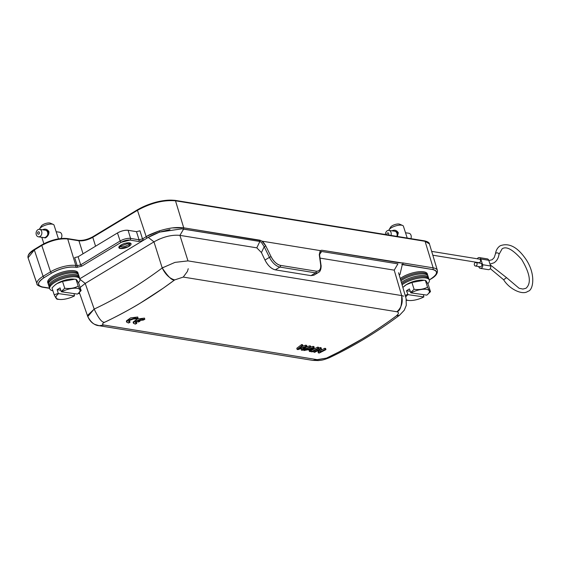 <?xml version="1.0" encoding="UTF-8"?>
<svg xmlns="http://www.w3.org/2000/svg" width="561" height="561" viewBox="0 0 561 561"><rect width="100%" height="100%" fill="white"/><g stroke="black" fill="none" stroke-linecap="round" stroke-linejoin="round"><path stroke-width="0.84" d="M42.608 229.786L42.741 229.694C45.266 228.558 47.341 229.232 48.968 231.728C49.017 234.407 47.825 236.476 45.385 237.927L42.089 237.345M58.449 238.853L54.066 225.192A7.686 2.672 162.2 0 0 53.239 224.414A7.686 2.672 162.2 0 0 52.222 224.148A7.686 2.672 162.2 0 0 41.823 226.833A7.686 2.672 162.2 0 0 39.649 228.776A7.686 2.672 162.2 0 0 39.417 229.33M53.239 224.414L50.343 223.166A5.126 1.781 162.2 0 0 49.663 222.99A5.126 1.781 162.2 0 0 44.887 223.755A5.126 1.781 162.2 0 0 41.283 226.076L39.649 228.776M48.477 232.724L47.671 232.612A3.78 2.882 -81.9 0 0 47.454 231.924L48.309 231.981L48.505 233.117M48.05 231.693L47.285 231.588A3.78 2.882 -81.9 0 0 46.907 231.041L47.559 231.027L48.26 232.037M47.173 230.866L46.668 230.788A3.78 2.882 -81.9 0 0 46.17 230.431L47.524 231.125M46.037 230.326L45.876 230.298A3.78 2.882 -81.9 0 0 45.413 230.185L46.458 230.473M47.902 234.975L45.679 237.261L44.13 237.752A3.906 2.98 -81.9 0 1 43.87 237.675L43.884 237.598M48.302 234.267L47.706 234.954A3.906 2.98 -81.9 0 0 47.853 234.203L48.4 233.853L47.881 233.748A3.906 2.98 -81.9 0 0 47.839 232.99L48.562 233.088L48.4 233.853M40.062 236.454A3.78 2.882 98.1 0 1 38.443 236.819A3.78 2.882 98.1 0 1 36.093 233.741A3.78 2.882 98.1 0 1 37.896 229.708A3.78 2.882 98.1 0 1 39.515 229.344A3.78 2.882 98.1 0 1 41.865 232.422A3.78 2.882 98.1 0 1 40.062 236.454M47.173 230.739L46.717 230.676A3.906 2.98 -81.9 0 0 46.219 230.319M48.085 231.602L47.362 231.497A3.906 2.98 -81.9 0 0 46.984 230.95M48.534 232.661L47.762 232.556A3.906 2.98 -81.9 0 0 47.545 231.868M47.783 233.762A3.78 2.882 -81.9 0 0 47.741 233.004L47.839 232.99M48.456 233.825L47.881 233.748M47.706 234.954L47.615 234.933A3.78 2.882 -81.9 0 0 47.755 234.175L48.26 234.253M47.243 235.879A3.78 2.882 -81.9 0 0 47.489 235.325L47.65 235.354M38.835 234.098A1.22 0.926 98.1 0 1 38.134 231.924A1.22 0.926 98.1 0 1 38.835 234.098M391.964 230.83L392.097 230.739C394.621 229.603 396.697 230.276 398.324 232.773L397.377 236.454M407.216 238.046L403.422 226.237A7.686 2.672 162.2 0 0 402.595 225.459A7.686 2.672 162.2 0 0 401.578 225.192A7.686 2.672 162.2 0 0 391.178 227.878A7.686 2.672 162.2 0 0 389.004 229.821A7.686 2.672 162.2 0 0 388.773 230.375M402.595 225.459L399.698 224.211A5.126 1.781 162.2 0 0 399.018 224.035A5.126 1.781 162.2 0 0 394.243 224.8A5.126 1.781 162.2 0 0 390.638 227.121L389.004 229.821M397.833 233.769L397.027 233.656A3.78 2.882 -81.9 0 0 396.809 232.969L397.672 233.018L397.861 234.161M397.405 232.738L396.641 232.633A3.78 2.882 -81.9 0 0 396.262 232.079L396.915 232.072L397.616 233.081M396.529 231.903L396.024 231.833A3.78 2.882 -81.9 0 0 395.526 231.476L396.879 232.17M395.393 231.37L395.232 231.342A3.78 2.882 -81.9 0 0 394.769 231.23L395.814 231.518M397.258 236.02L397.013 236.391M397.658 235.311L397.062 235.999A3.906 2.98 -81.9 0 0 397.209 235.241L397.756 234.898L397.237 234.793A3.906 2.98 -81.9 0 0 397.202 234.035L397.917 234.133L397.756 234.898M385.435 234.512A3.78 2.882 98.1 0 1 387.251 230.753A3.78 2.882 98.1 0 1 388.871 230.382A3.78 2.882 98.1 0 1 390.975 235.41M396.529 231.784L396.073 231.721A3.906 2.98 -81.9 0 0 395.575 231.363M397.44 232.64L396.718 232.542A3.906 2.98 -81.9 0 0 396.339 231.995M397.889 233.706L397.118 233.6A3.906 2.98 -81.9 0 0 396.9 232.913M397.139 234.807A3.78 2.882 -81.9 0 0 397.097 234.049L397.202 234.035M397.812 234.87L397.237 234.793M397.062 235.999L396.971 235.978A3.78 2.882 -81.9 0 0 397.111 235.22L397.623 235.297M387.048 234.779A1.22 0.926 98.1 0 1 388.661 233.397A1.22 0.926 98.1 0 1 388.38 234.989M428.155 277.057A15.883 5.526 162.2 0 0 428.022 276.061L427.559 274.946A15.785 5.491 162.2 0 0 417.763 273.081A15.785 5.491 162.2 0 0 402.475 278.466A15.785 5.491 162.2 0 0 400.61 279.75M428.022 276.061A15.883 5.526 162.2 0 0 418.162 274.189A15.883 5.526 162.2 0 0 402.777 279.602A15.883 5.526 162.2 0 0 400.94 280.865M400.259 278.536A15.883 5.526 -17.8 0 1 402.048 277.316A15.883 5.526 -17.8 0 1 417.826 271.847A15.883 5.526 -17.8 0 1 427.377 274.063L427.622 275.086M405.687 297.106A12.552 4.369 -17.8 0 1 408.001 294.658L406.48 290.738L410.147 291.264M406.48 290.738L409.404 288.929L410.918 292.856A12.552 4.369 -17.8 0 1 426.332 289.35A12.552 4.369 -17.8 0 1 427.405 294.63A12.552 4.369 -17.8 0 1 426.781 295.121L410.918 292.856M408.001 294.658L423.864 296.93A12.552 4.369 -17.8 0 1 409.095 300.507A12.552 4.369 -17.8 0 1 406.402 299.805M423.387 294.637L423.864 296.93M409.095 300.507L406.473 300.261M405.189 295.388L407.658 294.406M402.861 287.421L406.297 284.708L411.893 282.464L424.109 280.248L425.364 280.374L427.559 287.211C428.983 290.065 429.964 291.545 430.497 291.65L427.587 294.469M410.582 292.597L414.088 289.301C419.074 289.946 423.569 289.252 427.559 287.211M411.893 282.464L414.088 289.301M425.364 280.374C425.925 280.549 426.9 282.029 428.295 284.806L430.497 291.65M404.292 286.145A12.552 4.369 -17.8 0 1 404.446 286.012A12.552 4.369 -17.8 0 1 406.416 284.595A12.552 4.369 -17.8 0 1 422.749 280.135L424.109 280.248M401.767 283.705A15.785 5.491 -17.8 0 1 403.724 282.358A15.785 5.491 -17.8 0 1 419.011 276.973A15.785 5.491 -17.8 0 1 428.807 278.831L429.27 279.946A15.883 5.526 162.2 0 0 419.411 278.074A15.883 5.526 162.2 0 0 404.025 283.487A15.883 5.526 162.2 0 0 402.097 284.82M401.417 282.492A15.883 5.526 -17.8 0 1 403.296 281.201A15.883 5.526 -17.8 0 1 419.074 275.731A15.883 5.526 -17.8 0 1 428.625 277.954L428.87 278.978M427.77 283.775A15.883 5.526 162.2 0 0 429.27 279.946M329.503 357.63L329.265 357.757C353.542 346.27 376.943 332.119 399.474 315.296L396.347 315.885C398.892 313.753 399.088 312.379 396.929 311.762C401.599 307.547 403.177 302.148 401.655 295.57L187.977 260.886L174.962 262.387L162.213 267.955C168.174 276.882 172.332 280.865 174.674 279.911C169.611 278.515 165.46 274.532 162.213 267.955L163.279 267.302M188.244 268.712L187.395 271.468L183.251 277.078L174.674 279.911L163.251 288.179L140.446 303.024C129.801 309.77 107.27 321.229 104.9 322.105C102.123 323.557 101.8 324.538 103.932 325.043L317.61 359.727L326.572 358.079C350.653 346.691 373.907 332.631 396.332 315.892C398.899 313.725 399.095 312.351 396.929 311.762L183.251 277.078L174.667 279.911C152.311 296.657 129.051 310.724 104.907 322.098C102.123 323.536 101.8 324.524 103.932 325.043L103.617 325.177M99.122 325.703L103.932 325.036L317.61 359.727L312.898 360.4L326.565 358.079L338.718 352.07L362.09 338.991C372.897 332.764 394.271 317.687 396.347 315.878L399.551 315.24M403.724 296.159L401.662 295.57C401.992 305.366 400.421 310.766 396.929 311.762L183.251 277.078M104.907 322.098C102.354 323.178 98.778 318.837 94.192 309.09L87.74 315.24M320.029 258.109L394.215 270.15L397.917 263.873L394.215 270.15L320.029 258.109M261.384 242.345L264.21 246.735L261.384 242.345L259.855 241.461L183.615 229.084L179.92 235.368L256.805 247.843L261.419 252.562L264.981 260.052C267.856 265.584 271.3 268.845 275.304 269.848L310.997 275.64L313.922 275.185M313.964 275.163L310.997 275.64L275.304 269.848C271.293 268.866 267.849 265.598 264.981 260.052L261.419 252.562L256.805 247.843L179.92 235.368C171.806 234.603 163.16 236.77 153.966 241.854L85.216 283.431L80.139 287.484M321.341 251.482L319.931 252.345L319.616 255.066L319.931 252.345M399.979 274.455L402.314 264.554M401.697 264.224L432.58 269.525C438.33 271.075 437.741 274.21 430.806 278.936L429.242 279.883L430.806 278.936A17.405 6.059 162.2 0 0 432.58 269.525A1.283 0.989 99.2 0 0 433.148 267.842L425.077 241.314L175.502 200.796C163.602 199.807 150.916 202.977 137.445 210.312L92.775 237.324C87.881 239.996 83.266 241.153 78.933 240.788C83.259 241.153 87.874 240.003 92.775 237.324L95.573 246.202L92.775 237.324A0.771 0.407 -121.2 0 1 92.846 236.735A0.771 0.407 -121.2 0 1 93.028 236.707L92.775 237.324L137.445 210.298A0.771 0.407 -121.2 0 1 137.529 209.723A0.771 0.407 -121.2 0 1 137.704 209.695A27.398 9.537 -17.8 0 1 174.716 200.438A0.771 0.596 99.2 0 1 175.495 200.782L183.72 227.829C176.385 227.1 170.249 227.577 159.198 230.922C151.926 233.614 147.908 235.347 147.157 236.111L159.198 230.922L159.59 232.107C154.871 233.874 151.091 235.634 148.244 237.387L79.494 278.957L85.216 283.431L153.966 241.854L148.244 237.387L159.59 232.107L181.729 228.853L259.855 241.461L260.009 240.206L261.987 241.153L260.009 240.206L183.77 227.836L183.566 229.077M79.711 293.508L78.274 293.389M319.272 254.68L320.99 265.051A1.283 0.687 172.2 0 0 320.654 264.666A1.283 0.687 -7.8 0 1 320.99 265.051C321.229 264.694 321.481 271.236 318.536 272.394A12.805 6.767 -121.2 0 1 315.584 272.87L310.997 275.64L315.584 272.87A12.805 6.767 58.8 0 0 318.536 272.394C321.481 271.236 321.229 264.694 320.99 265.051L319.616 255.066L320.654 264.666C321.046 269.238 319.546 271.405 316.145 271.166A1.283 0.989 99.2 0 1 315.584 272.87L279.89 267.078A12.805 6.767 -121.2 0 1 269.448 257.345L264.981 260.052L269.448 257.345A12.805 6.767 58.8 0 0 279.89 267.078L315.584 272.87A1.283 0.989 99.2 0 0 316.145 271.166L280.458 265.367A1.283 0.989 99.2 0 1 279.89 267.078A1.283 0.989 -80.8 0 0 280.458 265.367C276.846 264.469 273.712 261.552 271.054 256.615L269.448 257.345L264.21 246.735L265.816 245.999L264.21 246.735L269.448 257.345L271.054 256.615L265.816 245.999C264.49 243.593 263.214 241.973 261.987 241.153L320.24 250.606L319.272 254.68L320.24 250.606L261.987 241.153L265.816 245.999L271.054 256.615A11.529 6.094 58.8 0 0 280.458 265.367L316.145 271.166A11.529 6.094 58.8 0 0 320.654 264.666L319.272 254.68M320.282 250.683L321.818 250.241L320.24 250.606M402.973 263.929L403.015 262.948L401.585 262.864L403.064 263.172M401.585 262.864L321.818 250.241L398.079 262.625A44.866 23.976 59.9 0 0 401.585 262.864M78.919 240.739L83.035 253.782L78.933 240.788L67.727 238.965L75.798 265.493A1.283 0.989 99.2 0 1 75.223 267.183A1.283 0.989 -80.8 0 0 75.798 265.493L77.222 265.725L80.679 264.862L77.222 265.725L75.798 265.493A18.681 6.501 162.2 0 0 50.553 271.812L43.106 276.314A18.681 6.501 162.2 0 0 37.005 283.957C36.521 284.708 38.162 285.752 41.921 287.092A1.283 0.989 -80.8 0 0 42.496 286.973L49.564 288.123L42.496 286.973C36.745 285.423 37.335 282.288 44.27 277.562L51.71 273.06C60.027 268.565 67.867 266.601 75.223 267.183L76.654 267.415L81.843 266.117L121.309 242.254L129.991 240.08L138.476 241.461L143.406 240.311L79.844 278.747M120.306 248.516L128.427 246.651L130.362 243.095L129.612 242.885L119.044 246.728L120.306 248.516M48.19 283.698L47.79 282.73A15.883 5.526 -17.8 0 1 52.685 276.271A15.883 5.526 -17.8 0 1 68.47 270.802A15.883 5.526 -17.8 0 1 78.021 273.025L78.26 274.041M146.498 236.791L147.157 236.111M120.86 246.84A5.147 1.788 162.2 0 0 126.548 245.746A5.147 1.788 162.2 0 0 129.5 243.018A5.147 1.788 162.2 0 0 129.43 242.864A5.147 1.788 -17.8 0 1 129.5 243.018A5.147 1.788 -17.8 0 1 125.145 246.279A5.147 1.788 -17.8 0 1 119.703 246.16A5.147 1.788 162.2 0 0 120.86 246.84M138.476 241.461A1.283 0.989 -80.8 0 0 139.051 239.771L130.559 238.397A1.283 0.989 99.2 0 1 129.991 240.08L138.476 241.461L143.406 240.311L147.368 237.92A1.283 0.68 -121.2 0 1 146.218 236.665L142.508 238.909L139.051 239.771L142.508 238.909L143.665 240.164M429.41 243.902L425.077 241.314A19.2 6.683 -17.8 0 1 429.424 243.916L437.377 270.374A18.681 6.501 162.2 0 0 433.148 267.842L403.015 262.948L433.148 267.842A1.283 0.989 99.2 0 1 432.58 269.525L402.447 264.631M28.05 257.758C27.489 255.059 29.614 252.261 34.424 249.365A0.771 0.407 -121.2 0 0 34.34 249.954L43.106 276.314A1.283 0.68 58.8 0 0 44.27 277.562A1.283 0.68 -121.2 0 1 43.106 276.314A18.681 6.501 162.2 0 0 37.005 283.957L28.071 257.815A19.2 6.683 -17.8 0 1 34.34 249.954L41.787 245.452L34.34 249.954A0.771 0.407 -121.2 0 1 34.424 249.365L41.865 244.862A0.771 0.407 58.8 0 0 41.787 245.452L50.553 271.812A18.681 6.501 162.2 0 1 75.798 265.493L67.72 238.958A0.771 0.596 -80.8 0 0 67.285 238.537C59.291 237.857 50.813 239.961 41.865 244.862A0.771 0.407 58.8 0 1 42.04 244.834A18.429 6.416 -17.8 0 1 66.941 238.607C59.15 237.99 50.848 240.066 42.04 244.834A0.771 0.407 58.8 0 0 41.865 244.862A0.771 0.407 58.8 0 0 41.78 245.445A19.2 6.683 -17.8 0 1 67.727 238.965C59.613 238.292 50.967 240.452 41.787 245.452L50.553 271.812L43.106 276.314L34.34 249.954L28.071 257.787M136.491 231.665L128.097 230.305C124.773 230.031 121.232 230.915 117.473 232.962L78.119 256.756L74.662 257.618L78.119 256.756L117.473 232.962A7.861 2.735 -17.8 0 1 128.097 230.305L136.491 231.665L139.948 230.802L136.491 231.665L139.051 239.771L136.491 231.665M432.819 255.206L478.884 262.681A1.795 1.388 -80.8 0 0 480.237 261.945A1.795 1.388 -80.8 0 0 480.468 260.122A1.795 1.388 -80.8 0 0 479.459 259.14L431.668 251.384M478.764 266.566L478.884 266.952A2.56 1.985 -80.8 0 0 480.335 268.354A2.56 1.985 -80.8 0 0 482.278 267.309A2.56 1.985 -80.8 0 0 482.607 264.701L480.77 258.986A2.56 1.985 -80.8 0 0 479.325 257.583A2.56 1.985 -80.8 0 0 477.292 258.789M475.98 262.478L480.777 263.256A1.795 1.388 99.2 0 1 481.794 264.238A1.795 1.388 99.2 0 1 481.562 266.061A1.795 1.388 99.2 0 1 480.202 266.798L475.405 266.019A1.795 1.388 99.2 0 1 474.389 265.037A1.795 1.388 99.2 0 1 474.62 263.214A1.795 1.388 99.2 0 1 475.98 262.478A1.795 1.388 99.2 0 1 476.99 263.46A1.795 1.388 99.2 0 1 476.759 265.283A1.795 1.388 99.2 0 1 475.405 266.019M480.335 268.354L488.336 269.652A2.56 1.985 -80.8 0 0 490.279 268.607A2.56 1.985 -80.8 0 0 490.609 265.998L488.771 260.283A2.56 1.985 -80.8 0 0 487.32 258.88L479.325 257.583M78.407 282.73A15.883 5.526 162.2 0 0 79.907 278.901A15.883 5.526 162.2 0 0 70.055 277.029A15.883 5.526 162.2 0 0 54.669 282.442A15.883 5.526 162.2 0 0 49.677 288.606A15.883 5.526 162.2 0 0 52.916 290.808M49.677 288.606L49.403 287.435A15.785 5.491 -17.8 0 1 54.368 281.313A15.785 5.491 -17.8 0 1 69.655 275.928A15.785 5.491 -17.8 0 1 79.452 277.786L79.907 278.901M49.438 287.583L49.038 286.615A15.883 5.526 -17.8 0 1 53.933 280.156A15.883 5.526 -17.8 0 1 69.718 274.687A15.883 5.526 -17.8 0 1 79.269 276.91L79.508 277.933M54.929 285.1A12.552 4.369 -17.8 0 1 55.09 284.967A12.552 4.369 -17.8 0 1 57.061 283.55A12.552 4.369 -17.8 0 1 73.393 279.09L76.008 279.329C76.569 279.504 77.544 280.984 78.94 283.761L81.135 290.605L78.224 293.424L79.781 293.705L78.21 293.445M74.031 293.592L74.508 295.885A12.552 4.369 -17.8 0 1 59.739 299.462L57.131 299.223C56.57 299.076 55.595 297.596 54.193 294.784L51.998 287.947L54.662 285.325L56.942 283.663L62.537 281.419L74.753 279.203M76.008 279.329L78.203 286.166C79.627 289.02 80.609 290.5 81.135 290.605M62.537 281.419L64.732 288.256C69.718 288.901 74.213 288.207 78.203 286.166M54.193 294.784L58.302 293.361L57.124 289.693L60.048 287.884L61.226 291.552L64.732 288.256M76.976 288.305A12.552 4.369 -17.8 0 1 78.049 293.585A12.552 4.369 -17.8 0 1 77.425 294.076L61.563 291.811A12.552 4.369 -17.8 0 1 76.976 288.305M59.739 299.462A12.552 4.369 -17.8 0 1 58.646 293.62L58.302 293.361M58.646 293.62L74.508 295.885M57.124 289.693L60.791 290.219M78.799 276.019A15.883 5.526 162.2 0 0 78.666 275.016A15.883 5.526 162.2 0 0 68.807 273.144A15.883 5.526 162.2 0 0 53.421 278.558A15.883 5.526 162.2 0 0 48.428 284.722A15.883 5.526 162.2 0 0 48.905 285.612M78.666 275.016L78.203 273.901A15.785 5.491 162.2 0 0 68.407 272.043A15.785 5.491 162.2 0 0 53.12 277.422A15.785 5.491 162.2 0 0 48.155 283.55L48.428 284.722M410.855 238.642A3.78 2.882 -81.9 0 0 408.885 233.25L405.519 232.766M60.967 238.495A3.78 2.882 -81.9 0 0 61.78 234.624A3.78 2.882 -81.9 0 0 59.529 232.205L56.163 231.721M313.017 348.002L308.655 349.482L311.004 349.868L313.017 348.002M312.021 348.381L312.133 348.795M310.731 348.809L311.004 349.868M310.394 351.6L314.237 347.722L313.248 347.561L303.908 350.541L307.666 349.805L310.563 350.274L309.349 351.431L310.387 351.6M314.237 347.722L313.929 346.544L312.933 346.382L313.248 347.561M309.244 350.064L309.349 351.431M303.711 349.769L303.908 350.548M312.933 346.382L310.829 347.07M317.961 348.325A513.596 397.714 99.2 0 1 311.278 351.74L312.197 351.887A513.596 397.714 99.2 0 0 318.879 348.472L317.961 348.325L317.645 347.147A512.319 396.718 99.2 0 1 311.895 350.099M311.075 350.927L311.278 351.74M317.645 347.147L318.564 347.301L318.879 348.472M319.938 349.622L318.325 352.883L319.258 353.037A513.596 397.714 99.2 0 0 325.941 349.622L325.064 349.475A513.596 397.714 99.2 0 1 319.819 352.175L321.425 348.886L320.485 348.732A513.596 397.714 99.2 0 1 313.802 352.154L314.679 352.294A513.596 397.714 99.2 0 0 319.938 349.622M318.753 350.232L318.024 351.705L318.318 352.883M313.564 351.207L313.802 352.154M321.425 348.886L321.109 347.715L320.17 347.561L320.485 348.732M320.17 347.561A512.319 396.718 99.2 0 1 318.823 348.262M325.941 349.622L325.632 348.444L324.749 348.304L325.064 349.475M324.749 348.304A512.319 396.718 99.2 0 1 320.696 350.394M305.584 346.866L301.39 350.134L302.274 350.281L310.857 347.168L309.931 347.021L302.765 349.734L306.972 346.537L305.864 346.361L298.487 349.04L302.884 345.878L301.944 345.723L297.106 349.44L298.038 349.594L305.591 346.866M304.434 348.57L304.553 349.054M310.857 347.168L310.542 345.997L309.616 345.849L306.222 347.14M309.616 345.849A881.072 482.095 -117.6 0 1 309.931 347.021M302.176 348.115L301.089 348.956A2378.36 1314.402 63.5 0 0 301.39 350.134M302.884 345.878L302.575 344.699L301.636 344.552L296.804 348.262L297.106 349.44M301.636 344.552L301.944 345.723M299.925 348.044L300.037 348.472M306.972 346.537L306.657 345.366L305.549 345.183L305.864 346.361M305.549 345.183L302.134 346.432M138.041 318.171L134.521 318.164L128.742 319.98L127.431 320.829L126.66 322.147L128.553 323.024A513.596 397.714 99.2 0 0 129.998 322.309L128.525 321.691L129.563 320.408L133.553 318.978L136.589 318.936A513.596 397.714 99.2 0 0 138.041 318.171L137.726 317L130.531 317.905L126.358 320.969L126.653 322.154M128.862 320.955L129.703 321.13L129.998 322.309M136.211 321.6L138.539 321.979A513.596 397.714 99.2 0 0 139.984 321.236L137.655 320.864L143.364 320.043A513.596 397.714 99.2 0 0 144.822 319.279L141.295 319.265L135.524 321.088L134.205 321.93L133.434 323.255L135.327 324.132A513.596 397.714 99.2 0 0 136.772 323.416L135.313 322.792L136.211 321.6M139.71 320.212L139.984 321.236M136.772 323.416L136.477 322.231L135.608 322.091M133.434 323.255L133.139 322.07L137.305 319.013L144.5 318.108L144.822 319.279M329.258 357.764L326.565 358.079M87.782 316.565C90.91 322.428 94.725 325.478 99.22 325.717L95.033 324.461C94.746 324.293 90.651 323.066 87.782 316.565L94.192 309.083L85.216 283.431L94.192 309.083A499.43 389.72 -82.1 0 0 162.213 267.955C140.411 284.287 117.733 297.996 94.192 309.083M129.612 242.885A6.402 2.23 -17.8 0 1 130.369 243.095A6.402 2.23 -17.8 0 1 125.643 247.822A6.402 2.23 -17.8 0 1 119.044 246.728A6.402 2.23 -17.8 0 1 123.616 243.804A6.402 2.23 -17.8 0 1 129.612 242.885M85.216 283.424L79.494 278.957M159.682 238.958L158.027 239.687M401.655 295.57L394.215 270.15L401.655 295.57L187.977 260.886L179.92 235.368L183.601 229.084M169.997 229.568L159.59 232.1M143.658 240.157A1.283 0.68 -121.2 0 1 142.508 238.909L139.948 230.802L142.508 238.909L146.4 236.56A27.65 9.621 162.2 0 0 146.218 236.665L137.445 210.312L146.218 236.665A1.283 0.68 58.8 0 0 147.368 237.92L148.244 237.387L153.966 241.854L162.213 267.955L153.966 241.854M172.592 227.913L183.728 227.829L175.502 200.796A0.771 0.596 -80.8 0 0 175.06 200.361C163.272 199.365 150.762 202.486 137.529 209.723A0.771 0.407 58.8 0 0 137.445 210.312A28.162 9.803 -17.8 0 1 175.502 200.796L425.077 241.314L433.148 267.842A18.681 6.501 162.2 0 1 437.377 270.374L429.424 243.916C429.319 242.647 427.727 241.637 424.642 240.879A0.771 0.596 99.2 0 1 425.077 241.3A0.771 0.596 99.2 0 0 424.642 240.879L175.06 200.361L424.642 240.879A0.771 0.596 99.2 0 0 424.298 240.95A0.771 0.596 99.2 0 1 424.642 240.879L429.41 243.867M48.449 232.31L48.968 231.728M45.385 237.927L45.679 237.261M397.805 233.355L398.324 232.773M256.805 247.843L259.855 241.461L256.805 247.843M397.917 263.873L321.663 251.496L319.553 254.505L321.663 251.496L397.917 263.873M275.304 269.848L279.89 267.078L275.304 269.848M261.419 252.562L264.21 246.735L261.419 252.562M431.1 278.887A1.283 0.68 -121.2 0 1 430.806 278.936A1.283 0.68 58.8 0 0 431.1 278.887C435.722 276.229 437.818 273.389 437.377 270.374C437.818 273.389 435.722 276.229 431.1 278.887L429.284 279.988L431.1 278.887M139.051 239.771L130.559 238.397A7.707 2.679 162.2 0 0 120.145 240.999L117.473 232.962L120.145 240.999A1.283 0.68 58.8 0 0 121.309 242.254A6.423 2.237 162.2 0 1 129.991 240.08A1.283 0.989 -80.8 0 0 130.559 238.397L128.097 230.305L130.559 238.397A7.707 2.679 162.2 0 0 120.145 240.999A1.283 0.68 58.8 0 0 121.309 242.254L81.843 266.117L76.654 267.415L75.223 267.183A17.405 6.059 162.2 0 0 51.71 273.06A1.283 0.68 58.8 0 1 50.553 271.812A1.283 0.68 58.8 0 0 51.71 273.06L44.27 277.562A17.405 6.059 162.2 0 0 42.496 286.973A1.283 0.989 -80.8 0 1 41.921 287.092L38.099 285.549M80.679 264.862L81.843 266.117A1.283 0.68 -121.2 0 1 80.679 264.862L78.119 256.756L80.679 264.862L120.145 240.999L80.679 264.862M78.147 240.424A0.771 0.596 99.2 0 1 78.933 240.788L67.727 238.965A0.771 0.596 -80.8 0 0 67.285 238.537C59.291 237.857 50.813 239.961 41.865 244.862L34.424 249.365A0.771 0.407 -121.2 0 1 34.6 249.336A0.771 0.407 -121.2 0 0 34.424 249.365C29.572 252.282 27.454 255.101 28.071 257.815L37.222 284.455M77.222 265.725L74.662 257.618L77.222 265.725A1.283 0.989 99.2 0 1 76.654 267.415M490.609 265.998L482.607 264.701M480.77 258.986L488.771 260.283M490.265 268.628L503.645 279.764L506.541 277.646L519.093 288.277L522.908 289.055L526.015 288.256C531.583 283.186 530.117 273.572 521.625 259.413C512.761 249.484 506.274 245.949 502.151 248.804L498.988 254.435A1.795 1.29 -171.2 0 0 498.014 253.06A1.795 1.29 -171.2 0 0 496.001 253.123A1.795 1.29 -171.2 0 0 495.447 253.888L494.192 257.611L492.151 259.729L488.862 260.563M260.066 240.487L183.728 227.829M179.92 235.368L187.977 260.886M43.877 243.733L41.809 237.303M38.443 236.819L44.347 237.668M427.405 294.63L427.826 294.266M312.898 360.4L99.22 325.717L312.898 360.4L318.501 360.569C320.885 360.162 321.691 360.737 329.258 357.75C353.535 346.27 376.936 332.119 399.467 315.303L404.278 310.212L406.311 305.275L406.066 298.382L398.555 272.73L406.066 298.382L406.304 305.289L404.278 310.219L399.474 315.296M87.775 316.572L79.339 292.449L87.775 316.572M313.992 275.149L318.536 272.394L313.992 275.149M399.243 275.072L400.084 274.364M78.203 293.452L79.781 293.705L78.203 293.452M41.921 287.092L49.62 288.34L41.921 287.092M175.06 200.361C163.272 199.365 150.762 202.486 137.529 209.723L92.853 236.735C87.698 239.519 82.909 240.725 78.491 240.353L67.285 238.537L78.491 240.353M498.988 254.435C498.477 258.137 496.815 260.921 494.01 262.8L489.998 264.098M495.447 253.888C496.015 250.157 497.635 247.436 500.3 245.732C508.532 242.745 516.604 246.602 524.514 257.296C536.421 272.983 533.497 290.5 527.866 291.327C522.649 295.528 509.29 289.125 503.645 279.764M78.049 293.585L78.47 293.221M490.244 264.869L506.541 277.646M388.871 230.382L394.776 231.23M39.515 229.344L45.42 230.185M92.853 236.735L137.529 209.723"/></g></svg>
